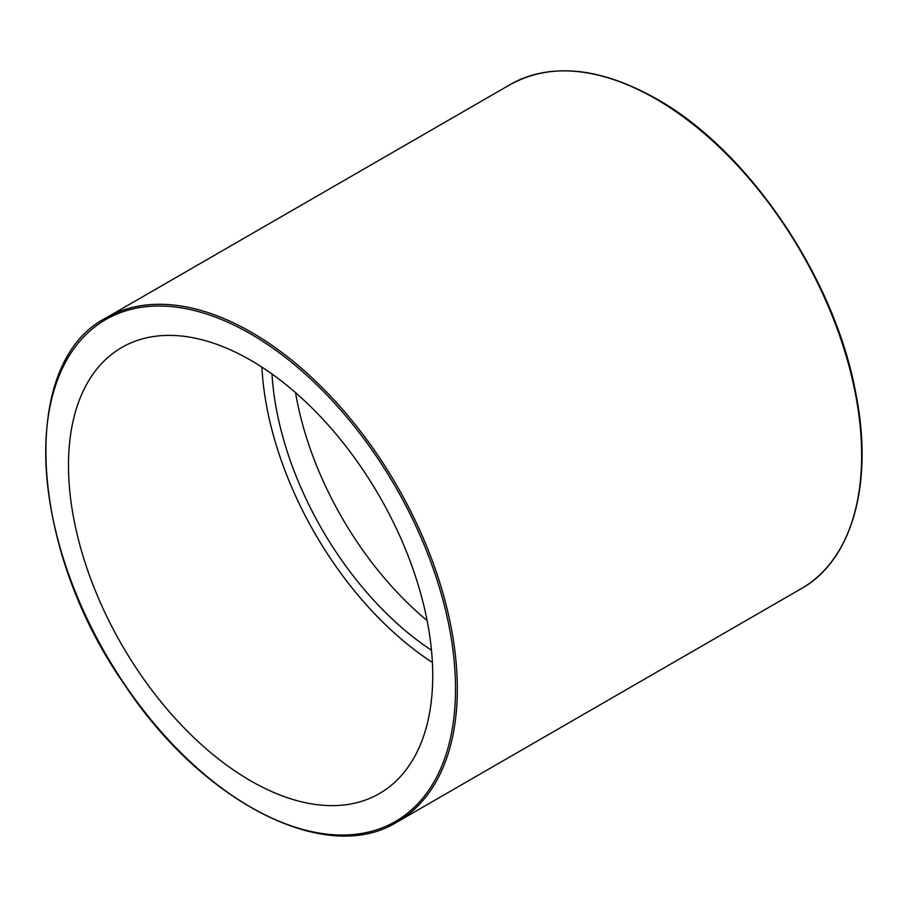 <?xml version="1.0" encoding="UTF-8"?>
<svg xmlns="http://www.w3.org/2000/svg" width="907" height="907" viewBox="0 0 907 907"><rect width="100%" height="100%" fill="white"/><g stroke="black" fill="none" stroke-linecap="round" stroke-linejoin="round"><path stroke-width="1.36" d="M68.49 465.359A257.565 148.703 -120 0 0 180.924 724.568A257.565 148.703 -120 0 0 379.398 793.568A257.565 148.703 -120 0 0 379.398 496.163A257.565 148.703 -120 0 0 121.833 347.449A257.565 148.703 -120 0 0 68.49 465.359M261.896 367.12A257.565 148.703 -120 0 0 432.39 662.439M271.998 374.001A243.393 140.528 -120 0 0 431.483 650.251M295.535 392.629A243.393 140.528 -120 0 0 427.118 620.558M250.615 333.923A289.764 167.296 60 0 1 428.059 791.255A289.764 167.296 60 0 1 73.172 586.364A289.764 167.296 60 0 1 250.615 333.923M251.534 332.347A291.045 168.033 -120 0 0 106.006 317.926C18.31 362.811 28.332 548.077 124.803 685.034C202.93 803.228 326.701 865.97 397.051 822.037A291.045 168.033 -120 0 0 441.664 588.824A291.045 168.033 -120 0 0 251.534 332.347M106.006 317.926L510.324 84.498A291.045 168.033 60 0 1 655.852 98.92A291.045 168.033 60 0 1 845.982 355.385A291.045 168.033 60 0 1 801.369 588.609L397.051 822.037M801.369 588.609C852.795 559.902 873.951 482.161 855.528 391.835C834.213 277.009 747.867 149.859 656.487 98.852C599.946 67.107 551.229 62.334 510.324 84.498"/></g></svg>
